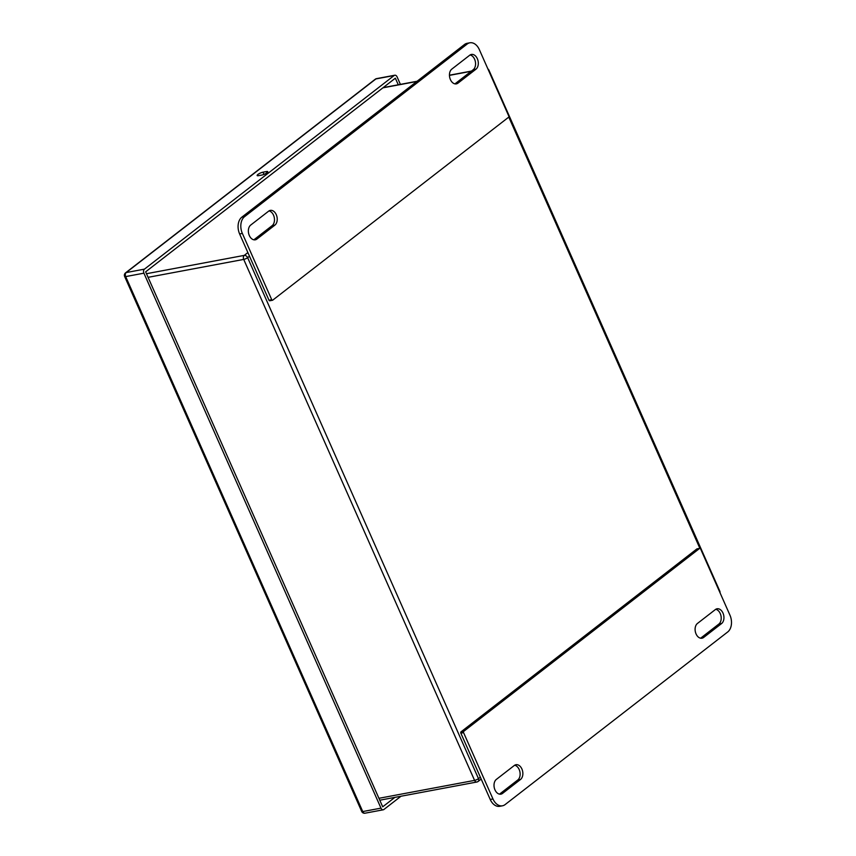 <?xml version="1.0" encoding="UTF-8"?>
<svg xmlns="http://www.w3.org/2000/svg" width="856" height="856" viewBox="0 0 856 856"><rect width="100%" height="100%" fill="white"/><g stroke="black" fill="none" stroke-linecap="round" stroke-linejoin="round"><path stroke-width="1.28" d="M715.402 609.536L697.447 623.457A7.886 5.35 79.4 0 0 695.607 632.723A7.886 5.35 79.4 0 0 701.995 638.212A7.886 5.35 79.4 0 0 703.643 637.463L721.597 623.532A7.886 5.35 79.4 0 0 723.438 614.276A7.886 5.35 79.4 0 0 717.05 608.787A7.886 5.35 79.4 0 0 715.402 609.536M700.583 638.202A7.886 5.35 79.4 0 0 700.914 637.977L718.869 624.045A7.886 5.35 79.4 0 0 720.966 615.785A7.886 5.35 79.4 0 0 715.734 609.301M520.512 779.474A7.886 5.35 79.4 0 0 522.353 770.207A7.886 5.35 79.4 0 0 515.965 764.718A7.886 5.35 79.4 0 0 514.317 765.478L496.362 779.399A7.886 5.35 79.4 0 0 494.522 788.665A7.886 5.35 79.4 0 0 500.91 794.154A7.886 5.35 79.4 0 0 502.558 793.394L520.512 779.474L517.784 779.987A7.886 5.35 79.4 0 0 519.881 771.727A7.886 5.35 79.4 0 0 514.649 765.243M499.497 794.143A7.886 5.35 79.4 0 0 499.829 793.908L517.784 779.987M490.231 799.472L492.96 798.958A12.626 8.56 79.4 0 0 502.472 805.796L499.733 806.309A12.626 8.56 -100.6 0 1 490.231 799.472L460.849 733.175A1.006 0.685 -100.6 0 1 461.031 731.837L696.87 548.942A1.006 0.685 -100.6 0 1 697.319 548.857M492.96 798.958L463.588 732.661A1.006 0.685 79.4 0 1 463.759 731.324L699.609 548.428A1.006 0.685 79.4 0 1 700.583 548.878L729.954 615.175A12.626 8.56 79.4 0 1 727.739 631.942L505.104 804.587A12.626 8.56 79.4 0 1 502.472 805.796M253.847 239.808A7.886 5.35 79.4 0 0 254.179 239.573L272.133 225.652A7.886 5.35 79.4 0 0 274.23 217.381A7.886 5.35 79.4 0 0 268.998 210.908M256.918 239.059L274.872 225.139A7.886 5.35 79.4 0 0 276.713 215.873A7.886 5.35 79.4 0 0 270.314 210.383A7.886 5.35 79.4 0 0 268.666 211.143L250.712 225.064A7.886 5.35 79.4 0 0 248.871 234.33A7.886 5.35 79.4 0 0 255.27 239.819A7.886 5.35 79.4 0 0 256.918 239.059L254.179 239.573M451.797 69.122A7.886 5.35 79.4 0 0 449.956 78.388A7.886 5.35 79.4 0 0 456.355 83.877A7.886 5.35 79.4 0 0 458.003 83.118L475.957 69.197A7.886 5.35 79.4 0 0 477.798 59.931A7.886 5.35 79.4 0 0 471.399 54.442A7.886 5.35 79.4 0 0 469.751 55.201L451.797 69.122M454.932 83.867A7.886 5.35 79.4 0 0 455.264 83.631L473.218 69.711A7.886 5.35 79.4 0 0 475.315 61.45A7.886 5.35 79.4 0 0 470.083 54.966M269.972 300.681A1.006 0.685 -100.6 0 1 268.998 300.231L271.737 299.718A1.006 0.685 79.4 0 0 272.7 300.167L508.55 117.272A1.006 0.685 79.4 0 0 508.721 115.934L479.349 49.637A12.626 8.56 79.4 0 0 469.837 42.8A12.626 8.56 79.4 0 0 467.205 44.009L244.57 216.654A12.626 8.56 79.4 0 0 242.355 233.421L271.737 299.718M469.837 42.8L467.109 43.314A12.626 8.56 -100.6 0 0 464.466 44.523L241.841 217.167A12.626 8.56 -100.6 0 0 239.616 233.934L268.998 300.231M400.993 796.24L383.895 809.498A3.028 2.054 79.4 0 1 383.263 809.787A3.028 2.054 79.4 0 1 380.984 808.139L143.915 273.171L125.682 276.595L362.751 811.563L380.984 808.139M394.787 75.221A3.028 2.054 79.4 0 0 394.156 75.51L375.923 78.923A3.028 2.054 -100.6 0 1 376.554 78.634L394.787 75.221A3.028 2.054 79.4 0 1 397.066 76.858L400.405 84.38M376.554 78.634A3.028 3.028 0 0 0 375.26 79.212A3.028 2.108 -127.8 0 1 375.923 78.923L126.217 272.561L144.45 269.148L394.156 75.51M144.45 269.148A3.028 2.054 79.4 0 0 143.915 273.171M394.862 797.385L382.707 806.812L145.638 271.844L395.344 78.185L398.275 84.787M258.512 175.673L261.925 175.031A3.948 0.952 -23.9 0 0 265.927 173.468A3.948 0.952 -23.9 0 0 267.778 171.692A3.948 0.952 -23.9 0 0 266.419 171.553L262.995 172.184A3.948 0.952 -23.9 0 0 258.994 173.747A3.948 0.952 -23.9 0 0 257.142 175.523A3.948 0.952 -23.9 0 0 258.512 175.673M703.643 637.463L700.914 637.977M721.597 623.532L718.869 624.045M502.558 793.394L499.829 793.908M460.849 733.175L463.588 732.661M461.031 731.837L463.759 731.324M696.87 548.942L699.609 548.428M274.872 225.139L272.133 225.652M458.003 83.118L455.264 83.631M475.957 69.197L473.218 69.711M239.616 233.934L242.355 233.421M241.841 217.167L244.57 216.654M464.466 44.523L467.205 44.009M365.031 813.2A3.028 2.054 -100.6 0 1 362.751 811.563A3.028 0.728 -23.9 0 1 361.703 811.445A3.028 3.028 0 0 0 365.031 813.2L383.263 809.787M125.554 272.861A3.028 3.028 0 0 0 124.634 276.477A3.028 0.728 156.1 0 0 125.682 276.595A3.028 2.054 -100.6 0 1 126.217 272.561A3.028 2.108 -127.8 0 0 125.554 272.861L375.26 79.212M263.98 174.399L262.995 172.184M266.976 172.794L266.419 171.553M378.93 798.306L474.577 780.383L243.714 259.411A3.028 2.054 -100.6 0 1 244.249 255.388L247.876 252.574M481.19 779.078L478.151 781.442A3.028 2.108 -127.8 0 1 477.488 781.731A3.028 2.054 -100.6 0 1 476.856 782.02A3.028 2.054 -100.6 0 1 474.577 780.383A3.028 0.728 -23.9 0 0 478.483 778.639L480.355 777.184M148.067 277.333L243.714 259.411A3.028 0.728 156.1 0 0 247.63 257.667L478.483 778.639A3.028 2.108 -127.8 0 1 478.151 781.442A3.028 3.028 0 0 1 476.856 782.02L379.775 800.21M146.462 273.717L244.249 255.388A3.028 2.108 -127.8 0 1 247.63 257.667L249.492 256.222M382.9 87.836L416.808 81.481M449.443 75.371L471.175 71.294M699.876 548.322L508.753 117.015M488.68 70.706A3.028 0.728 -23.9 0 0 488.937 70.171L719.8 591.132A3.028 0.728 156.1 0 1 719.543 591.667M697.084 548.846L699.823 548.332M269.758 300.777L272.497 300.263M361.703 811.445L124.634 276.477M383.188 87.612L417.097 81.256M449.443 75.2L471.463 71.069M720.024 592.769A3.028 3.028 0 0 0 719.8 591.132M488.937 70.171A3.028 3.028 0 0 0 487.888 68.908"/></g></svg>
